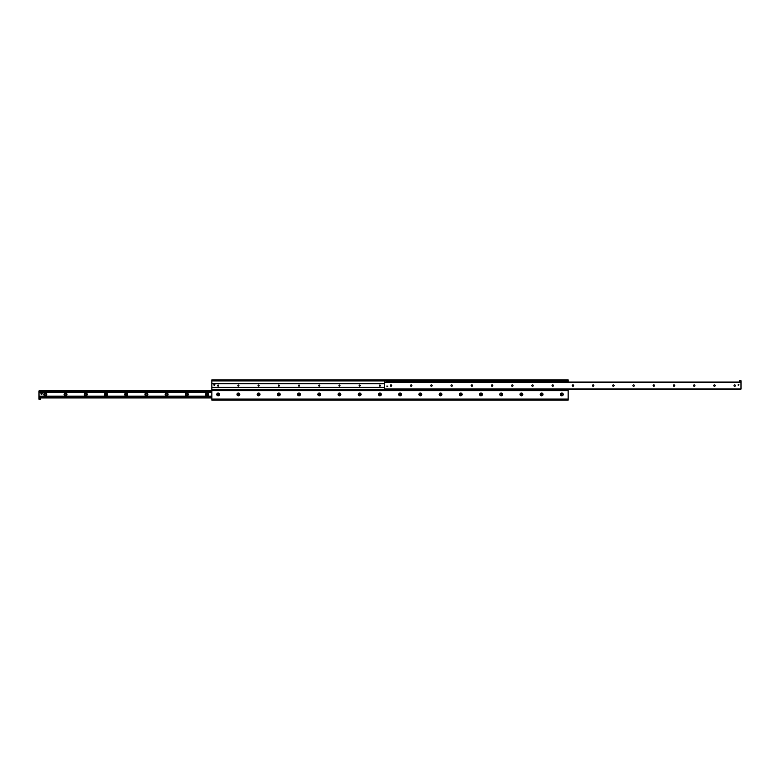 <?xml version="1.0" encoding="UTF-8"?>
<svg xmlns="http://www.w3.org/2000/svg" width="780" height="780" viewBox="0 0 780 780"><rect width="100%" height="100%" fill="white"/><g stroke="black" fill="none" stroke-linecap="round" stroke-linejoin="round"><path stroke-width="1.17" d="M563.228 394.427A1.394 1.394 0 0 1 561.142 395.626A1.394 1.394 0 0 1 561.142 393.218A1.394 1.394 0 0 1 563.228 394.427M543.007 394.427A1.394 1.394 0 0 1 540.92 395.626A1.394 1.394 0 0 1 540.92 393.218A1.394 1.394 0 0 1 543.007 394.427M522.795 394.427A1.394 1.394 0 0 1 520.708 395.626A1.394 1.394 0 0 1 520.708 393.218A1.394 1.394 0 0 1 522.795 394.427M502.574 394.427A1.394 1.394 0 0 1 500.497 395.626A1.394 1.394 0 0 1 500.497 393.218A1.394 1.394 0 0 1 502.574 394.427M482.362 394.427A1.394 1.394 0 0 1 480.275 395.626A1.394 1.394 0 0 1 480.275 393.218A1.394 1.394 0 0 1 482.362 394.427M481.835 394.427A0.858 0.858 0 0 0 480.538 393.676A0.858 0.858 0 0 0 480.538 395.168A0.858 0.858 0 0 0 481.835 394.427M462.15 394.427A1.394 1.394 0 0 1 460.063 395.626A1.394 1.394 0 0 1 460.063 393.218A1.394 1.394 0 0 1 462.15 394.427M461.614 394.427A0.858 0.858 0 0 0 460.327 393.676A0.858 0.858 0 0 0 460.327 395.168A0.858 0.858 0 0 0 461.614 394.427M441.928 394.427A1.394 1.394 0 0 1 439.842 395.626A1.394 1.394 0 0 1 439.842 393.218A1.394 1.394 0 0 1 441.928 394.427M441.402 394.427A0.858 0.858 0 0 0 440.115 393.676A0.858 0.858 0 0 0 440.115 395.168A0.858 0.858 0 0 0 441.402 394.427M421.717 394.427A1.394 1.394 0 0 1 419.63 395.626A1.394 1.394 0 0 1 419.63 393.218A1.394 1.394 0 0 1 421.717 394.427M421.18 394.427A0.858 0.858 0 0 0 419.894 393.676A0.858 0.858 0 0 0 419.894 395.168A0.858 0.858 0 0 0 421.18 394.427M401.495 394.427A1.394 1.394 0 0 1 399.409 395.626A1.394 1.394 0 0 1 399.409 393.218A1.394 1.394 0 0 1 401.495 394.427M400.969 394.427A0.858 0.858 0 0 0 399.682 393.676A0.858 0.858 0 0 0 399.682 395.168A0.858 0.858 0 0 0 400.969 394.427M381.284 394.427A1.394 1.394 0 0 1 379.197 395.626A1.394 1.394 0 0 1 379.197 393.218A1.394 1.394 0 0 1 381.284 394.427M380.747 394.427A0.858 0.858 0 0 0 379.46 393.676A0.858 0.858 0 0 0 379.46 395.168A0.858 0.858 0 0 0 380.747 394.427M361.062 394.427A1.394 1.394 0 0 1 358.985 395.626A1.394 1.394 0 0 1 358.985 393.218A1.394 1.394 0 0 1 361.062 394.427M360.535 394.427A0.858 0.858 0 0 0 359.248 393.676A0.858 0.858 0 0 0 359.248 395.168A0.858 0.858 0 0 0 360.535 394.427M340.85 394.427A1.394 1.394 0 0 1 338.764 395.626A1.394 1.394 0 0 1 338.764 393.218A1.394 1.394 0 0 1 340.85 394.427M340.324 394.427A0.858 0.858 0 0 0 339.027 393.676A0.858 0.858 0 0 0 339.027 395.168A0.858 0.858 0 0 0 340.324 394.427M320.639 394.427A1.394 1.394 0 0 1 318.552 395.626A1.394 1.394 0 0 1 318.552 393.218A1.394 1.394 0 0 1 320.639 394.427M320.102 394.427A0.858 0.858 0 0 0 318.815 393.676A0.858 0.858 0 0 0 318.815 395.168A0.858 0.858 0 0 0 320.102 394.427M300.417 394.427A1.394 1.394 0 0 1 298.331 395.626A1.394 1.394 0 0 1 298.331 393.218A1.394 1.394 0 0 1 300.417 394.427M299.89 394.427A0.858 0.858 0 0 0 298.594 393.676A0.858 0.858 0 0 0 298.594 395.168A0.858 0.858 0 0 0 299.89 394.427M280.205 394.427A1.394 1.394 0 0 1 278.119 395.626A1.394 1.394 0 0 1 278.119 393.218A1.394 1.394 0 0 1 280.205 394.427M279.669 394.427A0.858 0.858 0 0 0 278.382 393.676A0.858 0.858 0 0 0 278.382 395.168A0.858 0.858 0 0 0 279.669 394.427M259.984 394.427A1.394 1.394 0 0 1 257.897 395.626A1.394 1.394 0 0 1 257.897 393.218A1.394 1.394 0 0 1 259.984 394.427M259.457 394.427A0.858 0.858 0 0 0 258.17 393.676A0.858 0.858 0 0 0 258.17 395.168A0.858 0.858 0 0 0 259.457 394.427M239.772 394.427A1.394 1.394 0 0 1 237.685 395.626A1.394 1.394 0 0 1 237.685 393.218A1.394 1.394 0 0 1 239.772 394.427M239.236 394.427A0.858 0.858 0 0 0 237.949 393.676A0.858 0.858 0 0 0 237.949 395.168A0.858 0.858 0 0 0 239.236 394.427M219.55 394.427A1.394 1.394 0 0 1 217.474 395.626A1.394 1.394 0 0 1 217.474 393.218A1.394 1.394 0 0 1 219.55 394.427M219.024 394.427A0.858 0.858 0 0 0 217.737 393.676A0.858 0.858 0 0 0 217.737 395.168A0.858 0.858 0 0 0 219.024 394.427M567.518 379.889L567.518 380.523L568.152 379.889L211.848 379.889L211.848 380.523L212.482 379.889M567.518 380.523L212.482 380.523M212.482 400.111L211.848 400.111L211.848 389.688L568.152 389.688L568.152 400.111L567.518 400.111M391.394 400.111L392.145 400.111M387.855 400.111L388.606 400.111M383.048 400.111L383.809 400.111M379.509 400.111L380.269 400.111M218.673 400.111L219.424 400.111M215.134 400.111L215.894 400.111M390.312 400.111L389.688 400.111L390.312 400.111M381.976 400.111L381.342 400.111L381.976 400.111M217.591 400.111L216.967 400.111L217.591 400.111M568.152 400.111L211.848 400.111M568.152 382.044L568.152 379.889M211.848 379.889L211.848 383.672L384.696 383.672M568.152 389.113L568.152 389.688M384.696 387.485L211.848 387.485L211.848 389.688M208.494 394.427A1.453 1.453 0 0 1 206.32 395.684A1.453 1.453 0 0 1 206.32 393.169A1.453 1.453 0 0 1 208.494 394.427M207.743 394.427A0.692 0.692 0 0 0 206.7 393.822A0.692 0.692 0 0 0 206.7 395.021A0.692 0.692 0 0 0 207.743 394.427M188.282 394.427A1.453 1.453 0 0 1 186.098 395.684A1.453 1.453 0 0 1 186.098 393.169A1.453 1.453 0 0 1 188.282 394.427M187.522 394.427A0.692 0.692 0 0 0 186.478 393.822A0.692 0.692 0 0 0 186.478 395.021A0.692 0.692 0 0 0 187.522 394.427M168.07 394.427A1.453 1.453 0 0 1 165.886 395.684A1.453 1.453 0 0 1 165.886 393.169A1.453 1.453 0 0 1 168.07 394.427M167.31 394.427A0.692 0.692 0 0 0 166.267 393.822A0.692 0.692 0 0 0 166.267 395.021A0.692 0.692 0 0 0 167.31 394.427M147.849 394.427A1.453 1.453 0 0 1 145.675 395.684A1.453 1.453 0 0 1 145.675 393.169A1.453 1.453 0 0 1 147.849 394.427M147.089 394.427A0.692 0.692 0 0 0 146.045 393.822A0.692 0.692 0 0 0 146.045 395.021A0.692 0.692 0 0 0 147.089 394.427M127.637 394.427A1.453 1.453 0 0 1 125.453 395.684A1.453 1.453 0 0 1 125.453 393.169A1.453 1.453 0 0 1 127.637 394.427M126.877 394.427A0.692 0.692 0 0 0 125.834 393.822A0.692 0.692 0 0 0 125.834 395.021A0.692 0.692 0 0 0 126.877 394.427M107.416 394.427A1.453 1.453 0 0 1 105.242 395.684A1.453 1.453 0 0 1 105.242 393.169A1.453 1.453 0 0 1 107.416 394.427M106.665 394.427A0.692 0.692 0 0 0 105.622 393.822A0.692 0.692 0 0 0 105.622 395.021A0.692 0.692 0 0 0 106.665 394.427M87.204 394.427A1.453 1.453 0 0 1 85.02 395.684A1.453 1.453 0 0 1 85.02 393.169A1.453 1.453 0 0 1 87.204 394.427M86.444 394.427A0.692 0.692 0 0 0 85.4 393.822A0.692 0.692 0 0 0 85.4 395.021A0.692 0.692 0 0 0 86.444 394.427M66.983 394.427A1.453 1.453 0 0 1 64.808 395.684A1.453 1.453 0 0 1 64.808 393.169A1.453 1.453 0 0 1 66.983 394.427M66.232 394.427A0.692 0.692 0 0 0 65.189 393.822A0.692 0.692 0 0 0 65.189 395.021A0.692 0.692 0 0 0 66.232 394.427M46.771 394.427A1.453 1.453 0 0 1 44.587 395.684A1.453 1.453 0 0 1 44.587 393.169A1.453 1.453 0 0 1 46.771 394.427M46.01 394.427A0.692 0.692 0 0 0 44.967 393.822A0.692 0.692 0 0 0 44.967 395.021A0.692 0.692 0 0 0 46.01 394.427M39 390.887L211.848 390.887L39 390.887L39 399.223L40.521 399.223L39 398.97M40.521 398.97L40.521 397.956L211.848 397.956L39 397.956M39 396.25L211.848 396.25M39 396.133L211.848 396.133M211.848 391.892L39 391.892L211.848 391.862M735.374 385.573A0.692 0.692 0 0 1 734.331 386.178A0.692 0.692 0 0 1 734.331 384.979A0.692 0.692 0 0 1 735.374 385.573M715.163 385.573A0.692 0.692 0 0 1 714.119 386.178A0.692 0.692 0 0 1 714.119 384.979A0.692 0.692 0 0 1 715.163 385.573M694.941 385.573A0.692 0.692 0 0 1 693.908 386.178A0.692 0.692 0 0 1 693.908 384.979A0.692 0.692 0 0 1 694.941 385.573M674.729 385.573A0.692 0.692 0 0 1 673.686 386.178A0.692 0.692 0 0 1 673.686 384.979A0.692 0.692 0 0 1 674.729 385.573M654.517 385.573A0.692 0.692 0 0 1 653.474 386.178A0.692 0.692 0 0 1 653.474 384.979A0.692 0.692 0 0 1 654.517 385.573M634.296 385.573A0.692 0.692 0 0 1 633.253 386.178A0.692 0.692 0 0 1 633.253 384.979A0.692 0.692 0 0 1 634.296 385.573M614.084 385.573A0.692 0.692 0 0 1 613.041 386.178A0.692 0.692 0 0 1 613.041 384.979A0.692 0.692 0 0 1 614.084 385.573M593.863 385.573A0.692 0.692 0 0 1 592.819 386.178A0.692 0.692 0 0 1 592.819 384.979A0.692 0.692 0 0 1 593.863 385.573M573.651 385.573A0.692 0.692 0 0 1 572.608 386.178A0.692 0.692 0 0 1 572.608 384.979A0.692 0.692 0 0 1 573.651 385.573M553.429 385.573A0.692 0.692 0 0 1 552.396 386.178A0.692 0.692 0 0 1 552.396 384.979A0.692 0.692 0 0 1 553.429 385.573M533.218 385.573A0.692 0.692 0 0 1 532.175 386.178A0.692 0.692 0 0 1 532.175 384.979A0.692 0.692 0 0 1 533.218 385.573M513.006 385.573A0.692 0.692 0 0 1 511.963 386.178A0.692 0.692 0 0 1 511.963 384.979A0.692 0.692 0 0 1 513.006 385.573M492.784 385.573A0.692 0.692 0 0 1 491.741 386.178A0.692 0.692 0 0 1 491.741 384.979A0.692 0.692 0 0 1 492.784 385.573M472.573 385.573A0.692 0.692 0 0 1 471.529 386.178A0.692 0.692 0 0 1 471.529 384.979A0.692 0.692 0 0 1 472.573 385.573M452.351 385.573A0.692 0.692 0 0 1 451.308 386.178A0.692 0.692 0 0 1 451.308 384.979A0.692 0.692 0 0 1 452.351 385.573M432.139 385.573A0.692 0.692 0 0 1 431.096 386.178A0.692 0.692 0 0 1 431.096 384.979A0.692 0.692 0 0 1 432.139 385.573M411.918 385.573A0.692 0.692 0 0 1 410.875 386.178A0.692 0.692 0 0 1 410.875 384.979A0.692 0.692 0 0 1 411.918 385.573M391.706 385.573A0.692 0.692 0 0 1 390.663 386.178A0.692 0.692 0 0 1 390.663 384.979A0.692 0.692 0 0 1 391.706 385.573M738.952 384.823L738.231 385.232L738.231 384.404L738.952 384.823M387.699 386.334L386.977 386.753L386.977 385.924L387.699 386.334M384.696 382.044L386.207 382.044L386.207 380.776L384.696 380.776L384.696 389.113L741 389.113L741 382.044L386.207 382.044L739.479 382.044L739.479 380.776L741 380.776L741 382.044M481.494 394.427A0.526 0.526 0 0 0 480.714 393.968A0.526 0.526 0 0 0 480.714 394.875A0.526 0.526 0 0 0 481.494 394.427M461.282 394.427A0.526 0.526 0 0 0 460.493 393.968A0.526 0.526 0 0 0 460.493 394.875A0.526 0.526 0 0 0 461.282 394.427M441.061 394.427A0.526 0.526 0 0 0 440.281 393.968A0.526 0.526 0 0 0 440.281 394.875A0.526 0.526 0 0 0 441.061 394.427M420.849 394.427A0.526 0.526 0 0 0 420.059 393.968A0.526 0.526 0 0 0 420.059 394.875A0.526 0.526 0 0 0 420.849 394.427M400.627 394.427A0.526 0.526 0 0 0 399.848 393.968A0.526 0.526 0 0 0 399.848 394.875A0.526 0.526 0 0 0 400.627 394.427M380.416 394.427A0.526 0.526 0 0 0 379.626 393.968A0.526 0.526 0 0 0 379.626 394.875A0.526 0.526 0 0 0 380.416 394.427M360.194 394.427A0.526 0.526 0 0 0 359.414 393.968A0.526 0.526 0 0 0 359.414 394.875A0.526 0.526 0 0 0 360.194 394.427M339.982 394.427A0.526 0.526 0 0 0 339.202 393.968A0.526 0.526 0 0 0 339.202 394.875A0.526 0.526 0 0 0 339.982 394.427M319.771 394.427A0.526 0.526 0 0 0 318.981 393.968A0.526 0.526 0 0 0 318.981 394.875A0.526 0.526 0 0 0 319.771 394.427M299.549 394.427A0.526 0.526 0 0 0 298.769 393.968A0.526 0.526 0 0 0 298.769 394.875A0.526 0.526 0 0 0 299.549 394.427M279.337 394.427A0.526 0.526 0 0 0 278.548 393.968A0.526 0.526 0 0 0 278.548 394.875A0.526 0.526 0 0 0 279.337 394.427M259.116 394.427A0.526 0.526 0 0 0 258.336 393.968A0.526 0.526 0 0 0 258.336 394.875A0.526 0.526 0 0 0 259.116 394.427M238.904 394.427A0.526 0.526 0 0 0 238.114 393.968A0.526 0.526 0 0 0 238.114 394.875A0.526 0.526 0 0 0 238.904 394.427M218.683 394.427A0.526 0.526 0 0 0 217.903 393.968A0.526 0.526 0 0 0 217.903 394.875A0.526 0.526 0 0 0 218.683 394.427M380.416 385.573A0.526 0.526 0 0 1 379.626 386.032A0.526 0.526 0 0 1 379.626 385.125A0.526 0.526 0 0 1 380.416 385.573M360.194 385.573A0.526 0.526 0 0 1 359.414 386.032A0.526 0.526 0 0 1 359.414 385.125A0.526 0.526 0 0 1 360.194 385.573M339.982 385.573A0.526 0.526 0 0 1 339.202 386.032A0.526 0.526 0 0 1 339.202 385.125A0.526 0.526 0 0 1 339.982 385.573M319.771 385.573A0.526 0.526 0 0 1 318.981 386.032A0.526 0.526 0 0 1 318.981 385.125A0.526 0.526 0 0 1 319.771 385.573M299.549 385.573A0.526 0.526 0 0 1 298.769 386.032A0.526 0.526 0 0 1 298.769 385.125A0.526 0.526 0 0 1 299.549 385.573M279.337 385.573A0.526 0.526 0 0 1 278.548 386.032A0.526 0.526 0 0 1 278.548 385.125A0.526 0.526 0 0 1 279.337 385.573M259.116 385.573A0.526 0.526 0 0 1 258.336 386.032A0.526 0.526 0 0 1 258.336 385.125A0.526 0.526 0 0 1 259.116 385.573M238.904 385.573A0.526 0.526 0 0 1 238.114 386.032A0.526 0.526 0 0 1 238.114 385.125A0.526 0.526 0 0 1 238.904 385.573M218.683 385.573A0.526 0.526 0 0 1 217.903 386.032A0.526 0.526 0 0 1 217.903 385.125A0.526 0.526 0 0 1 218.683 385.573M214.88 384.803A0.507 0.507 0 0 1 214.12 385.242A0.507 0.507 0 0 1 214.12 384.365A0.507 0.507 0 0 1 214.88 384.803M211.848 387.485L211.848 383.672M42.159 393.666A0.634 0.634 0 0 1 41.213 394.212A0.634 0.634 0 0 1 41.213 393.12A0.634 0.634 0 0 1 42.159 393.666M387.68 386.334L386.997 386.734L386.997 385.944L387.68 386.334M738.923 384.823L738.241 385.213L738.241 384.423L738.923 384.823M393.383 380.786L393.383 381.927L386.617 381.927L386.617 380.786L393.383 380.786M393.793 380.786L393.793 381.927L393.159 381.927L393.159 380.786L393.793 380.786M386.207 381.927L386.841 381.927L386.841 380.786L386.207 380.786M561.834 394.856L561.834 393.988L561.834 394.856M563.101 394.427A1.268 1.268 0 0 1 561.2 395.519A1.268 1.268 0 0 1 561.2 393.325A1.268 1.268 0 0 1 563.101 394.427M541.622 394.856L541.622 393.988L541.622 394.856M542.88 394.427A1.268 1.268 0 0 1 540.989 395.519A1.268 1.268 0 0 1 540.989 393.325A1.268 1.268 0 0 1 542.88 394.427M521.401 394.856L521.401 393.988L521.401 394.856M522.668 394.427A1.268 1.268 0 0 1 520.777 395.519A1.268 1.268 0 0 1 520.777 393.325A1.268 1.268 0 0 1 522.668 394.427M501.189 394.856L501.189 393.988L501.189 394.856M502.447 394.427A1.268 1.268 0 0 1 500.555 395.519A1.268 1.268 0 0 1 500.555 393.325A1.268 1.268 0 0 1 502.447 394.427M211.848 399.097L568.152 399.097M568.152 380.903L393.793 380.903M384.696 380.903L211.848 380.903M211.848 389.308L568.152 389.308M568.152 390.692L211.848 390.692M39 396.825L211.848 396.825M39 397.771L211.848 397.771M39 397.108L211.848 397.108M39 396.981L211.848 396.981L39 396.962M39 396.513L211.848 396.513M39 392.33L211.848 392.33M39 392.018L211.848 392.018M39 391.735L211.848 391.735M39 391.072L211.848 391.072M384.696 382.229L741 382.229M384.696 388.927L741 388.927M211.848 387.406L384.696 387.406M211.848 383.75L384.696 383.75"/></g></svg>

